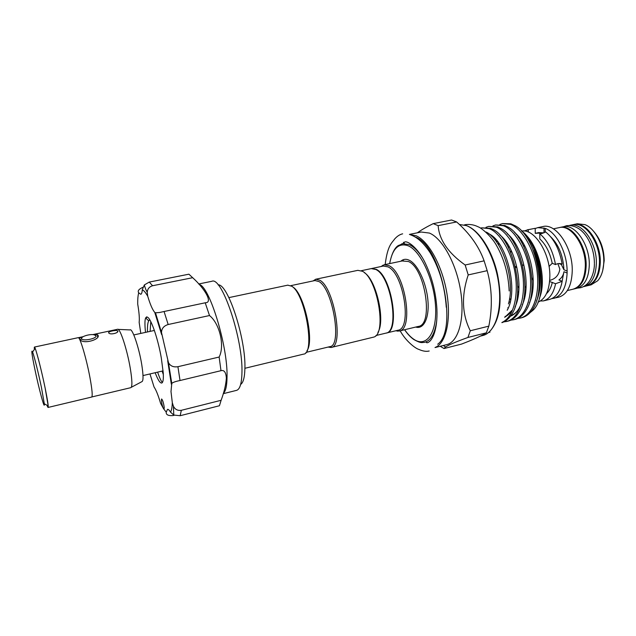 <?xml version="1.0" encoding="UTF-8"?>
<svg xmlns="http://www.w3.org/2000/svg" width="636" height="636" viewBox="0 0 636 636"><rect width="100%" height="100%" fill="white"/><g stroke="black" fill="none" stroke-linecap="round" stroke-linejoin="round"><path stroke-width="0.95" d="M573.513 289.078L573.918 288.983C581.519 286.574 585.597 278.862 586.154 265.856C586.758 245.377 571.772 224.031 559.99 227.442L559.577 227.537M573.918 288.983L576.987 288.243C584.611 285.826 588.713 278.123 589.286 265.125C589.914 244.677 574.896 223.371 563.067 226.79L559.99 227.442M583.371 286.693L583.896 286.574C591.583 284.141 595.741 276.445 596.353 263.487C597.045 243.087 581.956 221.885 570.023 225.319L569.506 225.446M583.896 286.574L586.925 285.842C594.652 283.402 598.826 275.714 599.462 262.771C600.169 242.395 585.056 221.233 573.076 224.675L570.023 225.319M80.049 340.284L81.607 338.471M97.395 336.412L97.896 336.81M95.877 335.689L94.001 334.767C89.779 333.844 80.875 336.547 81.615 338.551L81.694 338.75C82.831 341.604 97.849 338.344 95.877 335.689M34.749 368.721C38.796 388.397 44.997 411.333 44.297 403.788L41.491 387.737C38.565 373.547 34.161 355.945 32.571 351.994C31.116 348.91 31.84 354.483 34.749 368.721M46.992 405.267L48.082 407.445C48.598 406.738 47.62 400.298 45.156 388.127L48.201 405.927C48.32 408.058 47.923 407.835 47 405.275M48.082 407.445L91.648 397.063C92.729 396.228 92.172 389.804 89.994 377.776C86.52 358.855 79.858 336.42 78.196 337.668L34.416 347.065L34.368 349.506M118.161 329.4L129.99 329.925C132.193 327.635 138.998 347.455 141.741 364.563C143.466 375.653 143.458 381.377 141.725 381.743L131.27 387.316M92.681 334.623L117.612 329.273C120.029 327.882 127.208 349.784 130.3 368.451C132.224 380.32 132.399 386.728 130.833 387.666L91.807 396.959M108.7 332.93C107.548 331.666 115.657 329.83 117.477 330.72L117.779 330.974C119.091 332.715 111.038 335.021 109.018 333.232L108.7 332.93M79.444 339.044C79.269 338.153 80.43 337.406 82.926 336.81M93.15 334.655L97.388 334.703L98.023 335.228C100.583 339.187 84.469 344.481 80.231 339.958L79.691 339.465M150.788 321.681L150.112 331.38M147.496 331.952L147.465 330.951C147.337 326.117 147.743 322.738 148.681 320.822L149.706 319.693M157.633 372.147C159.501 377.784 161.099 381.218 162.434 382.435M145.509 332.382C144.181 319.733 145.175 314.915 148.482 317.921C152.29 322.166 158.428 340.976 161.313 358.036L163.261 372.958C163.595 379.247 163.07 382.61 161.695 383.047C160.018 383.182 157.847 379.74 155.16 372.72M163.341 374.588L162.093 371.098M164.247 407.628C163.627 403.041 162.752 400.155 161.608 398.963L161.377 400.497C161.751 403.836 162.482 406.595 163.563 408.749L164.009 409.131L164.247 407.628M142.854 287.321C138.775 289.149 137.4 290.978 138.72 292.806L140.739 294.293C141.582 294.102 142.098 292.6 142.273 289.778L144.364 284.928L149.285 282.074L188.908 274.188L192.668 277.701C204.991 288.871 212.702 302.37 205.833 302.704L205.213 302.792L209.498 315.543C219.698 323.565 224.937 345.912 219.134 357.042L220.986 370.685C224.15 369.81 225.947 372.275 226.368 378.07C225.923 384.621 224.174 392.03 221.121 400.29L181.34 410.307L180.155 415.721L173.771 415.046L170.512 412.144C169.287 410.109 168.294 409.179 167.522 409.353L166.242 412.144C165.924 414.744 168.166 415.888 172.968 415.578L174.232 415.26M220.986 370.685L179.686 380.598C175.52 381.433 172.889 382.371 171.776 383.429L170.997 391.561L172.324 402.763L173.445 406.285C175.099 409.481 177.73 410.816 181.34 410.307M199.148 284.443C209.316 285.866 227.752 345.658 227.044 376.56C226.965 385.686 225.748 391.267 223.379 393.318M221.121 400.29L219.436 405.744L180.155 415.721M218.108 284.88C227.887 283.394 246.116 339.306 244.892 368.681C244.661 377.514 243.246 382.761 240.647 384.43M223.268 393.676L236.536 390.369C239.867 389.407 241.672 383.595 241.942 372.942C243.254 339.489 221.877 275.984 211.836 281.295L198.71 283.974M593.897 231.655C600.583 239.375 604.017 249.058 604.2 260.696L602.713 270.578M587.736 285.651L591.162 284.825L597.713 280.746C601.545 276.326 603.572 269.998 603.787 261.762C604.232 246.045 595.217 228.491 585.001 224.635L577.337 223.777L573.887 224.508C585.883 221.058 601.004 242.213 600.289 262.573C599.653 275.515 595.463 283.211 587.736 285.651L587.33 285.739M573.481 224.595L573.887 224.508M510.764 252.675L511.137 250.441M513.816 242.769L514.325 241.903M518.547 237.482L519.056 237.188M549.043 266.484L552.223 263.288L555.498 264.568C557.669 263.36 559.879 263.209 562.152 264.123L561.683 263.948M562.152 264.123C559.561 249.495 554.043 238.754 545.608 231.909L542.166 233.444L539.773 233.746L539.829 238.929C545.831 244.542 549.957 252.667 552.223 263.288M535.186 228.515L537.778 227.648L545.187 228.38C556.421 232.243 567.05 252.508 567.121 271.023L567.121 272.995L563.949 271.739C563.44 275.086 561.763 277.829 558.925 279.967L562.176 281.303L555.578 283.728L549.623 281.525M537.778 227.648L542.802 226.591C555.888 222.767 572.805 247.332 572.249 270.817C571.692 285.683 567.209 294.46 558.782 297.155L551.65 298.682M553.368 228.849L559.163 227.616C570.937 224.206 585.915 245.568 585.319 266.047C584.762 279.061 580.692 286.772 573.108 289.181L567.344 290.572M516.233 234.43L516.877 234.7M508.506 247.786L508.872 246.148M511.495 239.096L511.829 238.492M521.695 231.051C534.312 228.419 550.18 252.969 549.862 276.032C549.52 290.286 545.553 299 537.969 302.172M528.293 232.053L528.262 229.691L535.186 228.308L535.25 233.356L543.86 232.832M535.25 233.317L538.652 232.601L544.019 232.871L543.987 227.966M545.187 228.38L545.219 232.212M522.498 264.934L523.595 265.387M515.438 267.215L516.917 267.661M557.867 263.662L559.863 269.115C558.853 275.173 555.474 278.934 549.719 280.389M287.758 285.166L291.821 286.256C305.32 294.11 315.448 353.719 303.547 354.133L244.892 368.292M375.94 335.538L385.861 333.145C399.893 332.032 391.259 276.255 375.797 269.481L371.249 268.607L361.264 270.721M377.911 332.405C385.607 320.838 376.321 279.824 364.396 272.701M328.096 347.065L330.998 347.502L373.904 337.056C386.958 333.55 377.387 278.043 362.393 271.27L357.83 270.34L315.766 279.236L313.119 280.929M331.213 347.455C344.004 346.787 334.282 287.83 319.932 280.293L315.766 279.236M330.998 347.502L329.925 346.628C342.279 345.976 332.867 288.927 319.002 281.573L314.963 280.54L290.843 285.651M292.981 287.106C304.151 293.538 314.637 341.365 306.95 350.698M371.496 268.559L376.289 269.378C391.768 276.143 400.394 331.913 386.346 333.033L386.108 333.081M444.015 348.536L461.625 344.068C470.95 340.483 478.073 337.39 482.994 334.775L486.349 332.827L488.838 326.141C492.638 306.997 492.081 288.505 487.176 270.674L484.115 260.847C479.003 246.577 469.853 233.611 456.64 221.956L451.568 220.008L433.203 223.641L438.148 225.645C439.182 239.836 448.181 252.961 465.155 265.005L468.215 274.919C461.291 295.748 461.99 314.359 470.29 330.76L467.929 337.462C456.06 341.771 448.579 344.95 445.502 347.018L444.015 348.536L440.223 346.262M409.401 234.406L421.247 232.029L429.411 233.07C442.465 238.357 456.632 264.107 460.75 291.614C464.964 319.137 458.325 341.969 446.742 344.617L435.024 347.574M380.956 266.548L384.104 264.775L388.906 265.641C405.243 272.454 413.996 329.806 399.114 331.062L395.513 330.823M371.734 268.503L383.349 266.039L388.008 266.889C403.796 273.536 412.263 329.035 397.89 330.251L386.346 333.033M486.166 232.053C502.281 239.653 515.637 280.428 508.442 303.936M502.019 322.42C512.839 317.587 518.539 298.427 515.43 275.293C512.529 253.724 500.405 232.72 489.291 228.658L481.698 227.831L490.722 228.372L493.011 229.461C513.363 238.842 525.837 294.571 511.63 314.446C508.983 318.692 505.731 321.426 501.868 322.651M503.855 321.872L506.709 321.466C518.618 318.334 525.527 299.779 522.951 275.913C520.518 253.518 508.029 231.425 496.366 227.211L488.694 226.4L485.96 227.314M488.694 226.4L497.789 226.917L500.604 228.284C520.733 238.182 532.769 292.035 519.032 312.149C516.13 316.974 512.481 319.972 508.1 321.124L506.709 321.466M507.401 321.275L504.507 321.538M510.78 320.162L513.618 319.749C525.646 316.585 532.658 298.061 530.122 274.259C527.729 251.935 515.168 229.938 503.402 225.764L495.643 224.977L492.932 225.875M495.643 224.977L504.809 225.478L508.164 227.139C528.047 237.522 539.646 289.507 526.393 309.843C523.412 314.995 519.612 318.183 515.001 319.407L513.618 319.749M517.664 318.461L520.479 318.04C532.626 314.852 539.749 296.352 537.253 272.621C534.884 250.369 522.259 228.459 510.382 224.333L502.551 223.57L499.848 224.452M502.551 223.57L510.851 223.808L515.701 226.019C535.297 236.862 546.491 286.995 533.715 307.53C530.655 313.015 526.703 316.402 521.854 317.698L520.479 318.04M481.698 227.831L480.514 228.133M525.01 234.104C539.384 246.855 546.984 281.255 539.272 298.594M530.058 312.658L532.157 310.956C548.733 298.038 541.626 244.86 521.488 230.892M498.759 244.296L499.029 243.516M498.751 243.111L498.234 244.439M509.531 298.841L510.636 300.017M510.74 299.5L509.619 298.308M533.119 250.091C539.463 264.012 541.331 277.59 538.708 290.811M510.064 302.498L509.062 301.361M496.716 242.181L497.121 240.988M417.375 232.808L418.027 232.331C421.819 229.668 426.875 226.774 433.203 223.641M484.115 260.847L465.155 265.005M438.148 225.645L456.64 221.956M488.838 326.141L470.29 330.76M468.215 274.919L487.176 270.674M467.929 337.462L486.349 332.827M560.237 263.598L561.318 264.465L563.941 269.775L567.121 271.023M540.449 300.971L543.319 300.923L549.615 299.389C556.015 297.584 560.205 291.558 562.176 281.303M524.374 298.769L523.889 298.379M518.658 292.743L517.72 291.431M533.27 280.508L531.935 277.9M550.633 236.743C558.71 244.661 563.146 255.672 563.941 269.775M563.949 271.739L561.477 284.626M523.841 246.673L524.263 245.114M555.578 283.728C553.535 293.482 549.448 299.214 543.319 300.923M539.773 233.746C547.62 240.503 552.867 250.775 555.498 264.568M518.205 236.997L518.507 236.513M524.12 231.003L528.262 229.691M526.059 287.687L525.002 286.2M567.121 272.995C566.374 287.353 561.93 295.804 553.789 298.371M521.615 242.372L521.965 241.227M527.228 229.858L535.186 228.308M552.326 282.36C551.181 287.393 549.242 291.145 546.507 293.609M531.267 297.624L530.822 297.529M525.249 294.746L524.525 294.174M518.992 287.965L517.799 286.113M192.668 277.701L152.561 285.747C149.229 286.772 147.449 288.983 147.234 292.385L147.743 296.281C150.239 304.572 152.576 309.939 154.747 312.371L155.486 312.809L159.509 312.507L164.072 311.505L168.166 324.519C163.834 325.847 161.616 328.518 161.504 332.525L168.437 362.56C170.257 366.018 173.421 367.393 177.921 366.702L180.028 380.519M209.498 315.543L168.166 324.519M205.213 302.792L164.072 311.505M219.134 357.042L177.921 366.702M166.242 412.144L163.563 408.749L160.606 403.399C158.221 395.282 156.035 389.828 154.071 387.038L149.969 373.944M140.794 333.415L139.157 322.341C139.618 318.612 139.141 312.522 137.71 304.08C137.646 299.111 137.98 295.35 138.72 292.806M34.376 349.498C34.098 346.787 34.368 346.413 35.171 348.385C36.975 352.702 41.912 372.299 45.148 388.103C41.245 368.967 35.203 345.984 34.416 347.065M480.371 336.126L482.827 335.506C495.158 332.668 502.583 309.978 498.592 282.885C494.705 255.807 480.14 230.622 466.387 225.605L459.383 224.484M437.695 344.235C458.453 329.782 440.82 245.162 415.205 236.997L414.736 236.799M409.576 234.469L416.103 235.757C428.6 241.044 442.33 265.935 446.83 293.013C451.417 320.107 445.892 343.424 435.159 347.439M404.663 329.718C407.66 334.051 410.769 337.271 413.98 339.385C426.207 347.693 436.956 333.439 435.588 307.109C434.412 280.874 421.024 251.371 408.447 245.894C398.748 242.411 392.492 248.318 389.693 263.598M396.149 247.484L402.286 243.612L409.346 244.653C413.821 246.768 418.202 251.172 422.487 257.866M436.733 320.767C435 333.344 430.97 340.53 424.641 342.327C421.501 342.51 421.135 343.488 414.036 339.664C410.769 337.462 407.612 334.154 404.583 329.742M399.114 331.062L418.321 326.427C433.76 325.012 425.277 268.114 408.399 261.499L402.127 260.967M400.831 261.237C403.24 259.051 406.062 258.725 409.298 260.267C417.606 264.21 426.343 282.654 427.893 300.176C429.538 317.746 423.743 329.718 415.729 327.047M414.958 340.125L413.122 338.797M504.722 317.396L511.837 310.487C510.04 313.429 507.743 315.575 504.936 316.919M510.422 316.227C513.92 314.868 516.837 312.212 519.183 308.253L521.091 304.398M526.457 307.268L528.317 302.203M533.747 304.922L535.504 300.009M495.174 238.77L494.84 239.7M507.178 310.265C518.873 290.445 506.797 241.728 488.933 233.865M515.001 307.037C524.573 287.997 515.82 246.951 499.801 234.93M522.259 304.882C531.585 285.771 523.054 245.917 507.218 233.73M529.47 302.728C538.549 283.561 530.241 244.892 514.603 232.553M491.819 235.741L491.596 236.147M507.759 307.792L508.18 308.142M536.641 300.574C545.457 281.358 537.372 243.866 521.949 231.385M149.285 282.074L152.561 285.747M147.743 296.281C145.636 292.56 143.816 290.398 142.273 289.778M161.647 334.584L154.747 312.371M171.346 384.247L167.681 360.715M170.512 412.144C171.537 410.522 172.141 407.398 172.324 402.763M594.39 263.813C594.557 270.586 591.424 284.785 580.533 287.742L577.528 288.1M563.623 226.694L566.493 225.716C582.815 223.697 594.27 244.272 594.398 263.193M403.359 242.38L403.971 242.348M410.117 234.676C413.853 236.099 421.127 238.874 430.294 252.945C439.532 268.623 444.858 286.741 446.281 307.299M402.652 233.825C399.829 234.445 397.15 236.179 394.622 239.041C391.919 243.016 387.594 245.091 385.17 264.552M389.606 263.614C391.609 253.947 394.487 247.929 398.239 245.576L404.234 243.214C403.431 243.262 403.598 242.865 404.727 242.022C407.485 240.631 417.057 247.158 424.284 261.102C431.598 275.627 435.803 291.558 436.908 308.905C437.345 319.598 436.264 328.295 433.673 335.013C431.884 339.306 429.833 341.866 427.527 342.717C426.43 342.844 426.112 342.558 426.565 341.85M429.189 351C426.303 351.74 422.853 351.207 418.83 349.395C415.308 348.496 405.522 340.785 400.171 330.807M464.304 224.937L465.616 224.611C470.052 224.111 474.186 224.834 478.018 226.766C481.754 227.919 491.89 237.013 496.406 245.258C504.165 258.908 508.418 274.132 509.158 290.938M489.982 332.199L488.647 332.469M81.615 338.551L80.446 340.101M44.297 403.788L48.201 405.927M117.477 330.72L117.668 331.809M97.388 334.703L97.737 336.651M133.806 334.934L154.365 330.45M515.255 266.428L516.512 266.961M329.925 346.628L305.956 352.4M467.142 225.883C479.29 230.677 492.033 250.274 497.392 273.758C502.194 297.632 501.184 319.407 489.378 331.825M443.34 345.475L445.502 347.018M396.689 330.537L397.659 331.221M533.191 308.444L532.157 310.956M228.888 297.616L287.925 285.127M382.149 266.293L382.729 265.26M384.104 264.775L403.431 260.688M418.321 326.427L417.017 326.737M466.419 225.597L465.234 225.2M519.135 309.597L519.183 308.253C517.148 311.775 514.381 314.232 510.867 315.615M511.757 311.926L511.837 310.487M505.994 316.378L505.183 316.33M314.772 280.579L315.551 279.291M561.318 264.465L558.925 263.535M143.005 375.574L163.11 370.86M147.234 292.385C147.337 292.25 145.31 289.285 144.364 284.928M161.504 332.525L155.486 312.809M171.776 383.429L168.437 362.56M173.771 415.046L173.445 406.285M148.681 320.822L146.089 318.31L146.844 316.808M83.165 336.667L78.387 337.692M32.571 351.994L35.171 348.385"/></g></svg>
